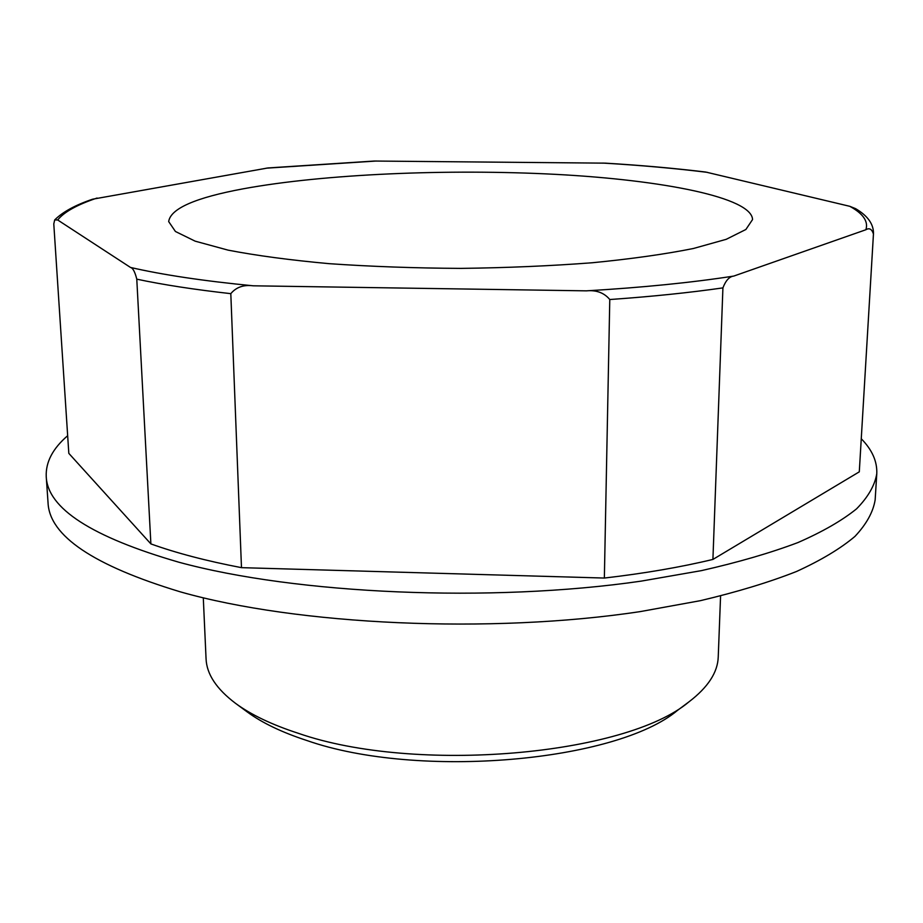 <?xml version="1.0" encoding="UTF-8"?>
<svg xmlns="http://www.w3.org/2000/svg" width="923" height="923" viewBox="0 0 923 923"><rect width="100%" height="100%" fill="white"/><g stroke="black" fill="none" stroke-linecap="round" stroke-linejoin="round"><path stroke-width="1.38" d="M136.777 279.161C135 271.916 132.9 268.005 130.489 267.439L57.699 219.986L54.688 219.939L53.788 223.943L68.821 453.366L150.887 543.901L136.777 279.161C163.025 284.746 194.372 289.568 230.808 293.652C236.138 287.191 243.614 284.584 253.237 285.807L586.405 290.849C596.385 289.903 604.184 292.799 609.78 299.525C651.534 296.595 689.239 292.718 722.917 287.884C725.766 280.477 729.378 276.542 733.75 276.081L865.866 229.746C869.328 227.635 871.854 229.054 873.446 234.004L873.47 233.773C873.735 224.208 867.77 215.832 855.586 208.644L849.795 206.314L705.795 172.059C674.332 168.251 640.862 165.275 605.373 163.152L374.23 161.04L267.97 167.951L92.577 199.206C75.351 205.044 62.752 211.932 54.78 219.847M150.887 543.901C176.27 553.039 206.464 560.953 241.48 567.657L604.357 578.052C644.346 573.414 680.528 567.207 712.914 559.43L859.29 471.838L873.446 234.004M712.914 559.43L722.917 287.884M859.29 471.838L873.47 233.773M604.357 578.052L609.78 299.525M241.48 567.657L230.808 293.652M67.656 435.714C52.761 448.509 45.619 462.135 46.231 476.58C47.5 508.423 91.723 536.978 178.924 562.234C296.168 594.181 490.898 602.973 641.139 581.132L701.468 570.622C738.25 562.303 770.405 552.946 797.945 542.562C822.601 531.763 842.145 520.514 856.579 508.827C868.116 497.059 874.854 485.336 876.781 473.684C877.3 461.442 872.131 449.801 861.263 438.76M46.231 476.58L48.042 502.735C49.415 535.871 93.523 565.58 180.377 591.862C297.137 625.09 490.84 634.239 640.366 611.58L700.419 600.665C737.027 592.012 769.055 582.298 796.491 571.499C821.055 560.273 840.541 548.585 854.929 536.425C866.455 524.172 873.193 511.977 875.154 499.851L876.781 473.684M203.291 597.781L206.06 658.78C206.66 674.136 216.501 688.996 235.561 703.361C251.033 714.748 271.939 724.728 298.256 733.277C415.638 774.178 625.898 755.291 689.043 701.78C707.999 687.277 717.736 672.348 718.232 656.991L720.575 595.981M235.561 703.361L247.214 711.933C262.063 722.847 281.988 732.389 307.001 740.558C418.477 779.543 616.656 761.66 677.447 710.422L689.043 701.78M243.453 188.765C195.399 197.672 170.478 208.61 168.678 221.589L175.428 231.488L195.168 241.168L228.073 250.133C256.282 255.579 290.007 260.101 329.257 263.678C370.954 266.562 414.796 268.132 460.785 268.385C506.773 267.82 550.604 265.939 592.266 262.755C631.494 258.913 665.195 254.16 693.369 248.506L726.205 239.322L745.876 229.492L752.557 219.559C751.772 197.418 662.933 180.066 555.981 174.378C448.393 168.724 324.25 173.939 243.453 188.765M586.405 290.849C642.454 287.538 691.569 282.623 733.75 276.081M130.489 267.439C162.633 274.846 203.556 280.973 253.237 285.807M865.866 229.746C868.543 221.462 863.19 213.651 849.795 206.314M97.065 198.041C77.047 204.756 63.929 212.071 57.699 219.986M707.41 172.359C674.805 168.344 639.985 165.252 602.95 163.071M376.48 161.017L266.239 168.182"/></g></svg>
